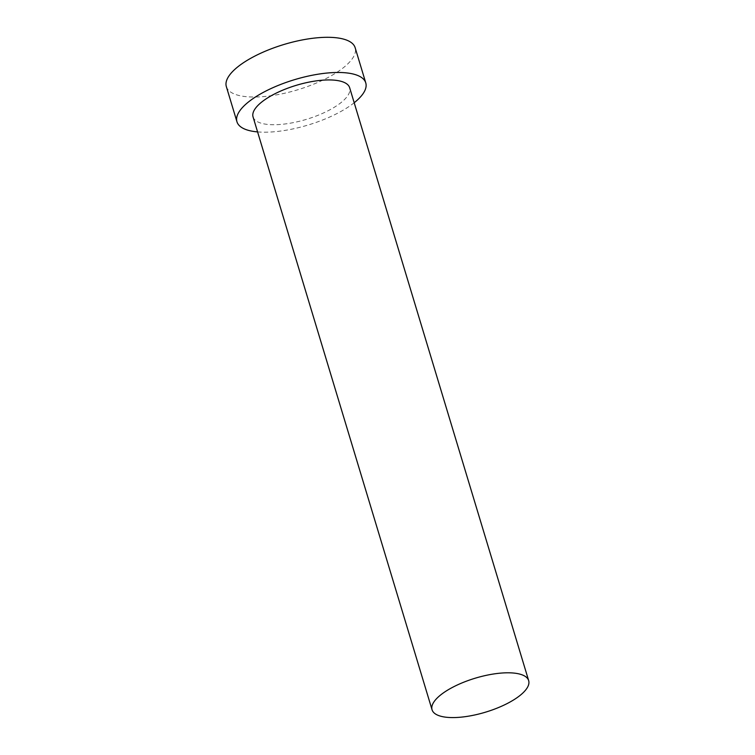<?xml version="1.0" encoding="UTF-8"?>
<svg xmlns="http://www.w3.org/2000/svg" width="755" height="755" viewBox="0 0 755 755"><rect width="100%" height="100%" fill="white"/><g stroke="black" fill="none" stroke-linecap="round" stroke-linejoin="round"><path stroke-width="0.57" stroke-dasharray="3.77 2.83" d="M253.057 116.921A50.462 17.752 163.2 0 0 297.055 121.829A50.462 17.752 163.2 0 0 348.008 95.29A50.462 17.752 163.2 0 0 349.669 87.75M257.578 131.908A67.28 23.669 163.2 0 0 354.199 102.737M226.34 86.608A67.28 23.669 163.2 0 0 285.003 93.158A67.28 23.669 163.2 0 0 352.934 57.767A67.28 23.669 163.2 0 0 355.152 47.716"/><path stroke-width="1.13" d="M433.719 702.235A50.462 17.752 163.2 0 0 432.049 709.775A50.462 17.752 163.2 0 0 476.046 714.683A50.462 17.752 163.2 0 0 526.999 688.145A50.462 17.752 163.2 0 0 528.66 680.604A50.462 17.752 163.2 0 0 484.663 675.697A50.462 17.752 163.2 0 0 433.719 702.235M528.66 680.604L349.669 87.75A50.462 17.752 163.2 0 0 305.671 82.833A50.462 17.752 163.2 0 0 254.718 109.381A50.462 17.752 163.2 0 0 253.057 116.921L432.049 709.775M354.199 102.737A67.28 23.669 163.2 0 0 363.551 92.941A67.28 23.669 163.2 0 0 365.769 82.89A67.28 23.669 163.2 0 0 307.106 76.34A67.28 23.669 163.2 0 0 239.175 111.721A67.28 23.669 163.2 0 0 236.957 121.781A67.28 23.669 163.2 0 0 257.578 131.908M365.769 82.89L355.152 47.716A67.28 23.669 163.2 0 0 296.489 41.166A67.28 23.669 163.2 0 0 228.557 76.557A67.28 23.669 163.2 0 0 226.34 86.608L236.957 121.781"/></g></svg>
